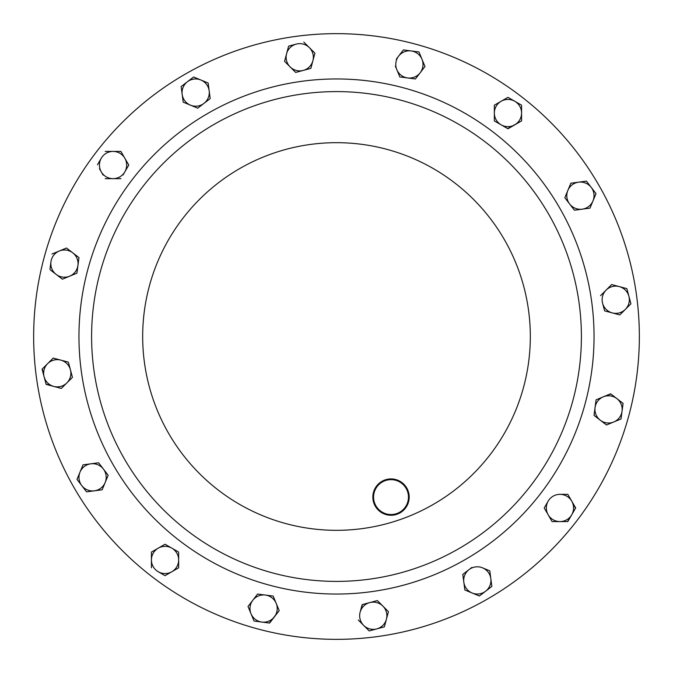 <?xml version="1.0" encoding="UTF-8"?>
<svg xmlns="http://www.w3.org/2000/svg" width="673" height="673" viewBox="0 0 673 673"><rect width="100%" height="100%" fill="white"/><g stroke="black" fill="none" stroke-linecap="round" stroke-linejoin="round"><path stroke-width="1.01" d="M382.289 481.986A17.448 17.448 0 0 0 375.904 505.818A17.448 17.448 0 0 0 399.737 512.203A17.448 17.448 0 0 0 406.122 488.371A17.448 17.448 0 0 0 382.289 481.986M400.099 512.834A18.171 18.171 0 0 1 375.282 506.18A18.171 18.171 0 0 1 381.928 481.355A18.171 18.171 0 0 1 406.753 488.009A18.171 18.171 0 0 1 400.099 512.834M458.952 548.588A244.896 244.896 0 0 1 124.412 458.952A244.896 244.896 0 0 1 214.048 124.412A244.896 244.896 0 0 1 548.588 214.048A244.896 244.896 0 0 1 458.952 548.588A244.896 244.896 0 0 1 124.412 458.952A244.896 244.896 0 0 1 214.048 124.412M487.925 598.777A302.85 302.85 0 0 1 74.223 487.925A302.85 302.85 0 0 1 185.075 74.223A302.85 302.85 0 0 1 598.777 185.075A302.85 302.85 0 0 1 487.925 598.777M361.048 608.72L362.444 604.539M376.729 600.72L377.334 600.552L382.895 606.112A13.62 13.62 0 0 1 376.787 628.893L384.384 626.857L376.787 628.893A13.62 13.62 0 0 1 360.114 612.22A13.62 13.62 0 0 1 382.895 606.112L377.334 600.552L362.141 604.623L360.114 612.22M388.228 611.454L382.895 606.112M358.297 620.035L368.972 630.71M67.771 361.981L68.377 362.141L70.413 369.738A13.62 13.62 0 0 1 66.888 382.895L61.327 388.447L57.382 387.396M72.28 376.729L68.377 362.141L60.78 360.114A13.62 13.62 0 0 1 70.413 369.738M53.192 358.078L60.78 360.114L53.192 358.078L47.632 363.639A13.62 13.62 0 0 0 44.107 376.787L46.143 384.384L61.327 388.447L66.888 382.895A13.62 13.62 0 0 1 53.739 386.411L46.058 384.081M53.739 386.411A13.62 13.62 0 0 1 44.107 376.787L42.29 368.972M314.922 53.192L309.361 47.632A13.62 13.62 0 0 1 312.886 60.78L314.922 53.192L312.886 60.78A13.62 13.62 0 0 1 303.262 70.413L310.859 68.377L303.262 70.413A13.62 13.62 0 0 1 290.105 66.888L284.553 61.327L290.105 66.888A13.62 13.62 0 0 1 286.589 53.739L288.616 46.143L286.589 53.739A13.62 13.62 0 0 1 296.213 44.107L288.616 46.143M290.105 66.888L295.447 72.221M604.623 310.859L602.587 303.262A13.62 13.62 0 0 1 606.112 290.105L611.673 284.553L606.112 290.105A13.62 13.62 0 0 1 619.261 286.589L626.857 288.616L628.893 296.213L626.857 288.616L619.261 286.589A13.62 13.62 0 0 1 625.368 309.361A13.62 13.62 0 0 1 612.22 312.886L604.623 310.859L612.22 312.886A13.62 13.62 0 0 1 602.587 303.262L604.623 310.859M629.827 299.704L630.929 303.809L620.035 314.703M612.22 312.886L619.505 314.846M462.881 575.02L462.797 574.397L469.039 569.61A13.62 13.62 0 0 1 490.827 578.637A13.62 13.62 0 0 1 485.612 591.222L491.854 586.435L485.612 591.222A13.62 13.62 0 0 1 472.118 592.997L464.85 589.985L463.823 582.195A13.62 13.62 0 0 1 469.039 569.61L462.797 574.397L463.823 582.195L464.85 589.985L472.118 592.997A13.62 13.62 0 0 1 463.823 582.195M471.908 567.415L469.039 569.61M489.801 570.847L491.854 586.435L489.801 570.847L482.533 567.835M479.874 595.622L479.092 595.883M574.397 210.203L564.832 197.727L570.847 183.199L578.637 182.173A13.62 13.62 0 0 1 591.222 187.388L586.435 181.146L591.222 187.388A13.62 13.62 0 0 1 592.997 200.882L589.985 208.15L574.397 210.203L582.195 209.177A13.62 13.62 0 0 1 567.835 190.467A13.62 13.62 0 0 1 578.637 182.173L570.847 183.199L564.832 197.727L574.397 210.203M595.622 193.126L595.883 193.908M98.603 462.797L108.168 475.273L105.165 482.533A13.62 13.62 0 0 1 81.778 485.612L86.565 491.854L77 479.378L83.015 464.85L98.603 462.797L90.805 463.823A13.62 13.62 0 0 1 105.165 482.533L108.168 475.273L98.603 462.797M102.271 489.507L101.842 489.843M210.203 98.603L203.961 103.39A13.62 13.62 0 0 1 182.173 94.363A13.62 13.62 0 0 1 187.388 81.778L181.146 86.565L187.388 81.778A13.62 13.62 0 0 1 209.177 90.805A13.62 13.62 0 0 1 203.961 103.39L210.203 98.603L208.15 83.015L193.622 77L187.388 81.778M183.199 102.153L181.146 86.565L183.199 102.153L197.727 108.168L203.961 103.39M78.472 257.204L78.968 257.591L76.924 273.171L73.147 274.735M62.724 249.582L66.501 248.017L72.734 252.804A13.62 13.62 0 0 1 69.656 276.182L62.396 279.194L56.153 274.407A13.62 13.62 0 0 1 50.946 261.822L49.962 269.309M50.416 269.999L62.396 279.194L69.656 276.182A13.62 13.62 0 0 1 56.153 274.407M421.979 59.232L418.968 51.972L411.178 50.946A13.62 13.62 0 0 1 420.196 72.734L424.983 66.501L421.979 59.232L424.983 66.501L420.196 72.734A13.62 13.62 0 0 1 407.619 77.95L415.409 78.968L407.619 77.95A13.62 13.62 0 0 1 398.593 56.153L403.379 49.92L398.593 56.153A13.62 13.62 0 0 1 411.178 50.946L403.379 49.92M395.371 66.173L399.703 76.629M398.593 56.153L396.296 59.148M622.054 411.178L623.08 403.379L616.847 398.593A13.62 13.62 0 0 1 622.054 411.178L621.028 418.968L613.768 421.979A13.62 13.62 0 0 1 600.266 420.196L606.499 424.983L613.768 421.979A13.62 13.62 0 0 0 622.054 411.178L621.028 418.968L606.499 424.983L594.032 415.409L596.076 399.829L595.05 407.619A13.62 13.62 0 0 1 616.847 398.593L623.08 403.379L622.542 407.434M606.827 395.371L610.857 393.999M257.591 594.032L265.381 595.05A13.62 13.62 0 0 1 274.407 616.847A13.62 13.62 0 0 1 261.822 622.054L254.032 621.028L251.021 613.768A13.62 13.62 0 0 1 252.804 600.266L257.591 594.032L252.804 600.266A13.62 13.62 0 0 1 265.381 595.05L257.591 594.032M268.964 595.529L273.171 596.076L279.194 610.604L269.309 623.038M252.804 600.266L248.202 606.255M128.459 164.498L128.77 165.045L124.842 171.851A13.62 13.62 0 0 1 101.261 171.851A13.62 13.62 0 0 1 101.261 158.231L97.484 164.767M123.033 174.98L128.77 165.045L124.842 158.231A13.62 13.62 0 0 1 124.842 171.851M99.453 168.721L103.146 175.115M120.913 151.425L124.842 158.231L120.913 151.425L113.056 151.425A13.62 13.62 0 0 1 124.842 158.231M161.369 546.35L165.045 544.23L171.851 548.159A13.62 13.62 0 0 1 171.851 571.739A13.62 13.62 0 0 1 158.231 571.739L164.767 575.516M178.118 551.776L165.045 544.23L158.231 548.159A13.62 13.62 0 0 1 171.851 548.159M178.656 567.81L165.045 575.667L178.656 567.81L178.656 552.087M151.425 552.087L151.425 559.944A13.62 13.62 0 0 1 158.231 548.159L151.694 551.927M546.35 511.631L544.23 507.955L548.159 501.149A13.62 13.62 0 0 1 571.739 501.149L575.516 508.233M567.499 494.344L567.97 494.613M552.398 521.575L559.944 521.575A13.62 13.62 0 0 1 548.159 514.769L552.087 521.575L559.944 521.575A13.62 13.62 0 0 0 571.739 514.769L567.499 521.575M552.087 521.575L550.043 518.033M504.279 99.453L507.955 97.333L514.769 101.261A13.62 13.62 0 0 1 514.769 124.842L521.575 120.913L521.575 113.056L521.575 120.913L507.686 128.619M501.149 124.842A13.62 13.62 0 0 1 494.344 113.056L494.344 120.913L507.955 128.77L514.769 124.842A13.62 13.62 0 0 1 501.149 124.842L494.344 120.913L494.344 105.19L501.149 101.261A13.62 13.62 0 0 1 514.769 101.261L507.955 97.333L494.344 105.19L494.344 113.056A13.62 13.62 0 0 1 501.149 101.261M521.575 113.056L521.575 105.501M369.191 630.929L376.787 628.893M384.384 626.857L388.447 611.673M44.107 376.787L42.071 369.191L47.632 363.639A13.62 13.62 0 0 1 60.78 360.114M66.888 382.895L72.448 377.334M303.809 42.071L309.361 47.632A13.62 13.62 0 0 0 296.213 44.107A13.62 13.62 0 0 1 303.262 44.107M295.666 72.448L303.262 70.413M310.859 68.377L312.886 60.78M286.589 53.739L284.553 61.327M606.112 290.105L600.552 295.666M619.808 314.922L630.929 303.809L628.893 296.213M619.261 286.589L611.673 284.553M472.118 592.997L479.378 596L485.612 591.222M592.997 200.882A13.62 13.62 0 0 1 582.195 209.177L589.985 208.15L592.997 200.882L596 193.622L591.222 187.388M586.435 181.146L578.637 182.173M80.003 472.118A13.62 13.62 0 0 1 90.805 463.823L83.015 464.85L80.003 472.118A13.62 13.62 0 0 0 81.778 485.612L77 479.378L80.003 472.118M86.565 491.854L102.153 489.801L105.165 482.533M51.972 254.032L59.232 251.021A13.62 13.62 0 0 1 72.734 252.804L66.501 248.017L59.232 251.021A13.62 13.62 0 0 0 50.946 261.822M69.656 276.182L76.924 273.171L77.95 265.381L78.968 257.591L72.734 252.804M399.829 76.924L407.619 77.95M415.409 78.968L420.196 72.734M600.266 420.196A13.62 13.62 0 0 1 595.05 407.619L594.032 415.409L600.266 420.196M616.847 398.593L610.604 393.806L596.076 399.829M248.017 606.499L251.021 613.768A13.62 13.62 0 0 0 261.822 622.054L269.621 623.08L279.194 610.604L273.171 596.076L265.381 595.05M251.021 613.768L254.032 621.028L261.822 622.054M105.19 151.425L113.056 151.425A13.62 13.62 0 0 0 101.261 158.231M105.19 178.656L120.913 178.656M151.425 567.81L151.425 559.944A13.62 13.62 0 0 0 158.231 571.739M548.159 514.769A13.62 13.62 0 0 1 548.159 501.149L544.23 507.955L548.159 514.769M571.739 501.149A13.62 13.62 0 0 1 571.739 514.769L575.667 507.955L567.81 494.344L559.944 494.344M559.944 521.575L567.81 521.575L571.739 514.769M521.575 105.19L514.769 101.261M569.61 203.961A13.62 13.62 0 0 0 575.205 208.251M207.73 113.459A257.54 257.54 0 0 1 559.541 207.73A257.54 257.54 0 0 1 465.27 559.541A257.54 257.54 0 0 1 113.459 465.27A257.54 257.54 0 0 1 207.73 113.459M433.412 504.355A193.824 193.824 0 0 1 168.645 433.412A193.824 193.824 0 0 1 239.588 168.645A193.824 193.824 0 0 1 504.355 239.588A193.824 193.824 0 0 1 433.412 504.355"/></g></svg>

